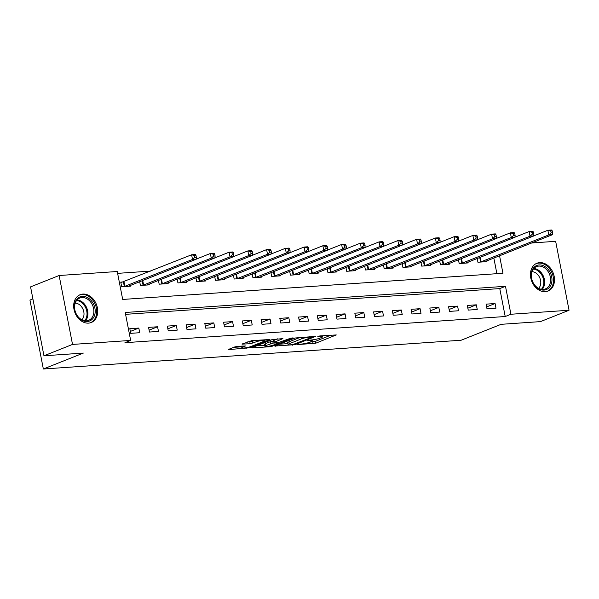 <?xml version="1.0" encoding="UTF-8"?>
<svg xmlns="http://www.w3.org/2000/svg" width="599" height="599" viewBox="0 0 599 599"><rect width="100%" height="100%" fill="white"/><g stroke="black" fill="none" stroke-linecap="round" stroke-linejoin="round"><path stroke-width="0.9" d="M297.224 344.612L315.71 343.227L336.271 334.938L319.903 335.927L317.822 336.488L320.353 336.413A6.027 0.921 169 0 1 322.689 336.69A6.027 0.921 169 0 1 321.476 337.514L319.791 338.188A6.027 0.921 169 0 1 311.495 339.94L307.654 340.464L309.923 340.561A6.027 0.921 169 0 1 312.259 340.838A6.027 0.921 169 0 1 311.046 341.67L309.361 342.336A6.027 0.921 169 0 1 301.065 344.088L297.224 344.612M82.879 294.072A14.975 11.501 -111.7 0 1 96.978 306.052A14.975 11.501 -111.7 0 1 91.243 322.517A14.975 11.501 -111.7 0 1 88.525 323.131A14.975 11.501 -111.7 0 1 74.426 311.143A14.975 11.501 -111.7 0 1 80.169 294.686A14.975 11.501 -111.7 0 1 82.879 294.072M539.654 262.624A14.975 11.501 -111.7 0 1 553.753 274.612A14.975 11.501 -111.7 0 1 548.01 291.069A14.975 11.501 -111.7 0 1 545.3 291.683A14.975 11.501 -111.7 0 1 531.201 279.703A14.975 11.501 -111.7 0 1 536.936 263.238A14.975 11.501 -111.7 0 1 539.654 262.624M237.316 346.394L234.718 346.941L229.058 349.195L228.676 349.449L229.41 349.539L249.371 347.794L269.939 339.506L251.835 340.614L242.026 344.14L250.187 343.714L256.177 341.819A5.039 0.771 169 0 1 261.628 340.509A5.039 0.771 169 0 1 265.065 340.584A5.039 0.771 169 0 1 264.054 341.273L250.764 346.566A5.039 0.771 169 0 1 245.313 347.869A5.039 0.771 169 0 1 241.876 347.794A5.039 0.771 169 0 1 242.887 347.106L245.478 345.967L237.316 346.394M531.613 242.984L555.655 241.33L569.05 310.245L540.485 321.611L501.108 324.321L461.118 340.239L43.345 368.999L83.336 353.081L43.959 355.791L72.524 344.425L59.129 275.51L117.254 271.504L122.69 299.448L502.958 273.271L499.551 255.743M569.05 310.245L510.925 314.25L505.489 286.307L125.221 312.483L130.657 340.427L72.524 344.425M130.657 340.427L124.944 342.695L505.212 316.519L510.925 314.25M274.851 346.042L295.165 344.642L315.733 336.353L295.037 338.008L274.851 346.042M269.677 346.769L251.573 347.877L272.141 339.581L282.9 338.615L273.953 342.388L279.613 342.134L290.732 338.195L293.061 337.873L272.268 346.222L269.677 346.769L269.543 346.065M505.212 316.519L499.776 288.583L125.58 314.34M495.081 303.536L486.081 304.15L486.987 308.807L495.987 308.193L495.081 303.536L486.62 306.905M476.332 304.824L467.332 305.445L468.238 310.102L477.238 309.481L476.332 304.824L467.864 308.193M457.584 306.111L448.584 306.733L449.49 311.39L458.49 310.769L457.584 306.111L449.115 309.481M438.827 307.407L429.827 308.028L430.733 312.685L439.733 312.064L438.827 307.407L430.367 310.776M420.079 308.695L411.079 309.316L411.985 313.973L420.985 313.352L420.079 308.695L411.618 312.064M401.33 309.99L392.33 310.604L393.236 315.261L402.236 314.647L401.33 309.99L392.862 313.359M382.581 311.278L373.581 311.899L374.48 316.557L383.487 315.935L382.581 311.278L374.113 314.647M363.825 312.566L354.825 313.187L355.731 317.844L364.731 317.223L363.825 312.566L355.364 315.935M345.076 313.861L336.076 314.482L336.982 319.132L345.982 318.518L345.076 313.861L336.608 317.23M326.328 315.149L317.328 315.77L318.234 320.428L327.234 319.806L326.328 315.149L317.859 318.518M307.572 316.444L298.572 317.058L299.478 321.715L308.478 321.101L307.572 316.444L299.111 319.814M288.823 317.732L279.823 318.354L280.729 323.011L289.729 322.389L288.823 317.732L280.354 321.101M270.074 319.02L261.074 319.641L261.98 324.299L270.98 323.677L270.074 319.02L261.606 322.389M251.325 320.315L242.318 320.937L243.224 325.586L252.224 324.972L251.325 320.315L242.857 323.685M232.569 321.603L223.569 322.225L224.475 326.882L233.475 326.26L232.569 321.603L224.108 324.972M213.821 322.898L204.821 323.512L205.727 328.17L214.727 327.548L213.821 322.898L205.352 326.26M195.072 324.186L186.072 324.808L186.978 329.465L195.978 328.844L195.072 324.186L186.603 327.556M176.316 325.474L167.316 326.096L168.222 330.753L177.222 330.131L176.316 325.474L167.855 328.844M157.567 326.769L148.567 327.383L149.473 332.041L158.473 331.427L157.567 326.769L149.099 330.139M138.818 328.057L129.818 328.679L130.724 333.336L139.724 332.715L138.818 328.057L130.35 331.427M150.634 271.092L117.621 273.361M496.885 273.691L493.838 258.012M486.785 260.82L486.935 261.621L477.935 262.242L477.201 258.461M468.029 262.115L468.186 262.916L459.186 263.538L458.452 259.756M449.28 263.403L449.437 264.204L440.437 264.825L439.703 261.044M430.531 264.691L430.681 265.499L421.681 266.113L420.947 262.332M411.775 265.986L411.932 266.787L402.932 267.409L402.199 263.627M393.026 267.274L393.184 268.075L384.184 268.696L383.45 264.915M374.278 268.569L374.435 269.37L365.435 269.984L364.694 266.211M355.529 269.857L355.679 270.658L346.679 271.28L345.945 267.498M336.773 271.145L336.93 271.953L327.93 272.567L327.196 268.786M318.024 272.44L318.181 273.241L309.181 273.863L308.448 270.082M299.275 273.728L299.425 274.529L290.425 275.151L289.691 271.369M280.519 275.023L280.676 275.825L271.676 276.438L270.943 272.665M261.77 276.311L261.928 277.112L252.928 277.734L252.194 273.953M243.022 277.599L243.179 278.4L234.172 279.022L233.438 275.241M224.266 278.894L224.423 279.696L215.423 280.317L214.689 276.536M205.517 280.182L205.674 280.983L196.674 281.605L195.94 277.824M186.768 281.478L186.925 282.279L177.925 282.893L177.184 279.119M168.02 282.765L168.169 283.567L159.169 284.188L158.435 280.407M149.263 284.053L149.421 284.854L140.421 285.476L139.687 281.695M123.207 281.942L120.766 282.114L121.672 286.771L130.672 286.15L130.515 285.349M32.9 298.901L29.95 300.077L43.345 368.999M43.959 355.791L30.564 286.876L59.129 275.51M499.776 288.583L505.489 286.307M309.938 342.104L315.344 341.363L330.918 335.17M279.463 344.208L287.879 343.624M292.522 344.68L312.057 337.244L309.676 337.147A6.027 0.921 169 0 0 301.379 338.899L289.265 343.721A6.027 0.921 169 0 0 288.059 344.545A6.027 0.921 169 0 0 290.388 344.822L292.522 344.68M288.059 344.545L287.692 342.68A6.027 0.921 169 0 1 288.905 341.857L300.436 337.267M264.638 345.226L256.567 345.78M277.547 338.839L273.593 340.524L273.953 342.388M265.836 345.511A5.039 0.771 169 0 0 264.825 346.2A5.039 0.771 169 0 0 268.262 346.274A5.039 0.771 169 0 0 273.713 344.964L278.775 342.845L273.114 343.1L265.836 345.511L265.477 343.646A5.039 0.771 169 0 0 264.466 344.335L264.825 346.2M265.477 343.646L270.156 341.782L273.721 341.168M247.013 342.044L252.419 341.303L254.65 340.419M233.67 347.36L241.682 346.806M484.494 261.793L552.525 234.658L548.774 234.92L547.868 230.263L533.776 235.871M550.751 230.989L547.868 230.263L551.619 230.001L552.256 230.885L550.751 230.989L551.117 232.854L552.615 232.749L552.256 230.885M551.117 232.854L548.774 234.92L480.376 262.077M552.615 232.749L552.525 234.658M465.745 263.081L533.776 235.954L530.025 236.208L529.119 231.551L515.028 237.159M532.002 232.285L529.119 231.551L532.87 231.296L533.499 232.18L532.002 232.285L532.361 234.142L533.866 234.044L533.499 232.18M532.361 234.142L530.025 236.208L461.627 263.365M533.866 234.044L533.776 235.954M446.996 264.376L515.028 237.241L511.276 237.504L510.37 232.846L496.279 238.454M513.253 233.573L510.37 232.846L514.122 232.584L514.751 233.468L513.253 233.573L513.613 235.437L515.11 235.332L514.751 233.468M513.613 235.437L511.276 237.504L442.878 264.661M515.11 235.332L515.028 237.241M428.248 265.664L496.272 238.537L492.52 238.791L491.622 234.134L477.523 239.742M494.497 234.86L491.622 234.134L495.366 233.88L496.002 234.763L494.497 234.86L494.864 236.725L496.361 236.62L496.002 234.763M494.864 236.725L492.52 238.791L424.122 265.949M496.361 236.62L496.272 238.537M409.491 266.952L477.523 239.825L473.772 240.079L472.866 235.429L458.774 241.03M475.748 236.156L472.866 235.429L476.617 235.167L477.246 236.051L475.748 236.156L476.108 238.02L477.613 237.915L477.246 236.051M476.108 238.02L473.772 240.079L405.373 267.236M477.613 237.915L477.523 239.825M531.568 271.834A12.961 9.951 -111.7 0 1 544.506 266.285A12.961 9.951 -111.7 0 1 551.552 283.2A12.961 9.951 -111.7 0 1 538.613 288.755A12.961 9.951 -111.7 0 1 531.568 271.834M550.241 283.013A12.002 9.217 68.3 0 0 547.127 270.239A12.002 9.217 68.3 0 0 536.554 266.6A12.002 9.217 68.3 0 0 531.74 272.485A12.002 9.217 68.3 0 0 534.855 285.251A12.002 9.217 68.3 0 0 545.427 288.898A12.002 9.217 68.3 0 0 550.241 283.013M531.987 271.676A9.449 7.255 -111.7 0 1 540.47 284.997A9.449 7.255 -111.7 0 1 538.621 288.344M546.722 291.473A14.878 11.426 68.3 0 0 547.067 291.346A14.878 11.426 68.3 0 0 553.034 284.046A14.878 11.426 68.3 0 0 549.171 268.21A14.878 11.426 68.3 0 0 536.06 263.695A14.878 11.426 68.3 0 0 535.723 263.837M87.237 321.536A12.961 9.951 -111.7 0 1 74.665 309.661A12.961 9.951 -111.7 0 1 82.348 296.393A12.961 9.951 -111.7 0 1 94.919 308.268A12.961 9.951 -111.7 0 1 87.237 321.536M81.958 297.546A12.002 9.217 68.3 0 0 79.779 298.04A12.002 9.217 68.3 0 0 75.182 311.233A12.002 9.217 68.3 0 0 86.481 320.832A12.002 9.217 68.3 0 0 88.652 320.338A12.002 9.217 68.3 0 0 93.257 307.152A12.002 9.217 68.3 0 0 81.958 297.546M89.947 322.921A14.878 11.426 68.3 0 0 90.292 322.786A14.878 11.426 68.3 0 0 95.99 306.433A14.878 11.426 68.3 0 0 81.981 294.528A14.878 11.426 68.3 0 0 79.285 295.135A14.878 11.426 68.3 0 0 78.948 295.277M75.212 303.116A9.449 7.255 -111.7 0 1 83.156 309.608A9.449 7.255 -111.7 0 1 81.846 319.791M390.743 268.247L458.774 241.112L455.023 241.375L454.117 236.717L440.025 242.325M457 237.444L454.117 236.717L457.868 236.455L458.497 237.339L457 237.444L457.359 239.308L458.864 239.203L458.497 237.339M457.359 239.308L455.023 241.375L386.625 268.532M458.864 239.203L458.774 241.112M371.994 269.535L440.018 242.408L436.274 242.662L435.368 238.005L421.277 243.613M438.251 238.739L435.368 238.005L439.112 237.751L439.748 238.634L438.251 238.739L438.61 240.596L440.108 240.499L439.748 238.634M438.61 240.596L436.274 242.662L367.868 269.82M440.108 240.499L440.018 242.408M353.238 270.83L421.269 243.696L417.518 243.958L416.612 239.301L402.521 244.909M419.495 240.027L416.612 239.301L420.363 239.038L421 239.922L419.495 240.027L419.862 241.891L421.359 241.786L421 239.922M419.862 241.891L417.518 243.958L349.12 271.107M421.359 241.786L421.269 243.696M334.489 272.118L402.521 244.991L398.769 245.246L397.863 240.588L383.772 246.196M400.746 241.315L397.863 240.588L401.615 240.334L402.243 241.217L400.746 241.315L401.105 243.179L402.61 243.074L402.243 241.217M401.105 243.179L398.769 245.246L330.371 272.403M402.61 243.074L402.521 244.991M315.74 273.406L383.764 246.279L380.021 246.533L379.115 241.876L365.023 247.484M381.997 242.61L379.115 241.876L382.866 241.622L383.495 242.505L381.997 242.61L382.357 244.474L383.854 244.37L383.495 242.505M382.357 244.474L380.021 246.533L311.622 273.691M383.854 244.37L383.764 246.279M296.992 274.701L365.016 247.567L361.264 247.829L360.358 243.172L346.267 248.78M363.241 243.898L360.358 243.172L364.11 242.909L364.746 243.793L363.241 243.898L363.608 245.762L365.105 245.657L364.746 243.793M363.608 245.762L361.264 247.829L292.866 274.986M365.105 245.657L365.016 247.567M278.236 275.989L346.267 248.862L342.516 249.117L341.61 244.459L327.518 250.068M344.492 245.193L341.61 244.459L345.361 244.205L345.99 245.088L344.492 245.193L344.852 247.05L346.357 246.953L345.99 245.088M344.852 247.05L342.516 249.117L274.117 276.274M346.357 246.953L346.267 248.862M259.487 277.285L327.518 250.15L323.767 250.412L322.861 245.755L308.77 251.363M325.744 246.481L322.861 245.755L326.612 245.493L327.241 246.376L325.744 246.481L326.103 248.345L327.601 248.241L327.241 246.376M326.103 248.345L323.767 250.412L255.369 277.562M327.601 248.241L327.518 250.15M240.738 278.572L308.762 251.438L305.011 251.7L304.112 247.043L290.021 252.651M306.988 247.769L304.112 247.043L307.856 246.788L308.492 247.672L306.988 247.769L307.354 249.633L308.852 249.528L308.492 247.672M307.354 249.633L305.011 251.7L236.612 278.857M308.852 249.528L308.762 251.438M221.982 279.86L290.013 252.733L286.262 252.988L285.356 248.33L271.265 253.939M288.239 249.064L285.356 248.33L289.107 248.076L289.744 248.959L288.239 249.064L288.606 250.921L290.103 250.824L289.744 248.959M288.606 250.921L286.262 252.988L217.864 280.145M290.103 250.824L290.013 252.733M203.233 281.156L271.265 254.021L267.513 254.283L266.607 249.626L252.516 255.234M269.49 250.352L266.607 249.626L270.359 249.364L270.988 250.247L269.49 250.352L269.849 252.216L271.354 252.112L270.988 250.247M269.849 252.216L267.513 254.283L199.115 281.44M271.354 252.112L271.265 254.021M184.485 282.443L252.508 255.316L248.765 255.571L247.859 250.914L233.767 256.522M250.741 251.64L247.859 250.914L251.61 250.659L252.239 251.543L250.741 251.64L251.101 253.504L252.598 253.399L252.239 251.543M251.101 253.504L248.765 255.571L180.366 282.728M252.598 253.399L252.508 255.316M165.728 283.731L233.76 256.604L230.009 256.859L229.103 252.209L215.011 257.81M231.985 252.935L229.103 252.209L232.854 251.947L233.49 252.83L231.985 252.935L232.352 254.8L233.85 254.695L233.49 252.83M232.352 254.8L230.009 256.859L161.61 284.016M233.85 254.695L233.76 256.604M146.98 285.027L215.011 257.892L211.26 258.154L210.354 253.497L196.262 259.105M213.237 254.223L210.354 253.497L214.105 253.235L214.734 254.118L213.237 254.223L213.596 256.087L215.101 255.983L214.734 254.118M213.596 256.087L211.26 258.154L142.862 285.311M215.101 255.983L215.011 257.892M128.231 286.315L196.262 259.187L192.511 259.442L191.605 254.785L120.863 282.608M194.488 255.518L191.605 254.785L195.356 254.53L195.985 255.414L194.488 255.518L194.847 257.375L196.345 257.278L195.985 255.414M194.847 257.375L192.511 259.442L124.113 286.599M196.345 257.278L196.262 259.187M309.825 340.052L309.923 340.561M320.255 335.904L320.353 336.413M315.344 341.363L315.71 343.227M312.753 341.917L313.112 343.774M295.045 344.013L295.165 344.642M292.477 344.68L292.574 345.189M275.113 345.937L275.196 346.387M311.712 336.488L311.817 336.997M309.578 336.638L309.676 337.147M301.05 337.222L301.379 338.899M288.905 341.857L289.265 343.721M252.216 347.51L252.299 347.959M273.968 340.262L274.335 342.126M272.126 345.481L272.268 346.222M277.943 342.246L278.048 342.755M272.755 341.235L273.114 343.1M270.156 341.782L270.516 343.646M242.677 346.02L242.887 347.106M255.885 340.337L256.177 341.819M252.419 341.303L252.785 343.167M249.828 341.849L250.187 343.714M242.662 343.781L242.752 344.23M249.236 347.061L249.371 347.794M246.646 347.652L246.781 348.341M229.32 349.09L229.41 349.539M480.241 257.256L481.132 261.838M479.717 257.465L480.6 262.01M461.492 258.543L462.383 263.126M460.96 258.753L461.844 263.305M442.743 259.831L443.634 264.414M442.212 260.048L443.095 264.593M423.987 261.127L424.878 265.709M423.463 261.336L424.347 265.889M405.238 262.414L406.129 266.997M404.707 262.624L405.598 267.176M533.851 268.479A12.002 9.217 -111.7 0 1 544.289 285.379A12.002 9.217 -111.7 0 1 542.177 289.384M541.391 289.295A11.606 8.918 68.3 0 0 543.42 285.431A11.606 8.918 68.3 0 0 533.35 269.086M77.084 299.919A12.002 9.217 -111.7 0 1 86.833 308.148A12.002 9.217 -111.7 0 1 85.402 320.832M84.616 320.735A11.606 8.918 68.3 0 0 85.979 308.485A11.606 8.918 68.3 0 0 76.575 300.526M386.49 263.71L387.381 268.292M385.958 263.919L386.842 268.464M367.741 264.998L368.625 269.58M367.209 265.207L368.093 269.76M348.985 266.285L349.876 270.868M348.461 266.503L349.344 271.048M330.236 267.581L331.127 272.163M329.705 267.79L330.588 272.335M311.487 268.869L312.379 273.451M310.956 269.078L311.839 273.631M292.731 270.164L293.622 274.746M292.207 270.374L293.091 274.919M273.983 271.452L274.874 276.034M273.451 271.661L274.342 276.214M255.234 272.74L256.125 277.322M254.702 272.949L255.586 277.502M236.478 274.035L237.369 278.617M235.954 274.245L236.837 278.79M217.729 275.323L218.62 279.905M217.205 275.533L218.088 280.085M198.98 276.618L199.871 281.193M198.449 276.828L199.332 281.373M180.232 277.906L181.123 282.488M179.7 278.116L180.584 282.668M161.475 279.194L162.366 283.776M160.951 279.404L161.835 283.956M142.727 280.489L143.618 285.072M142.195 280.699L143.079 285.244M123.963 281.702L124.869 286.359M123.424 281.882L124.33 286.539M312.072 339.888L312.259 340.838M322.502 335.747L322.689 336.69M312.206 336.458L312.326 337.065M278.647 342.201L278.775 342.845M241.547 346.102L241.876 347.794M264.893 339.715L265.065 340.584"/></g></svg>

